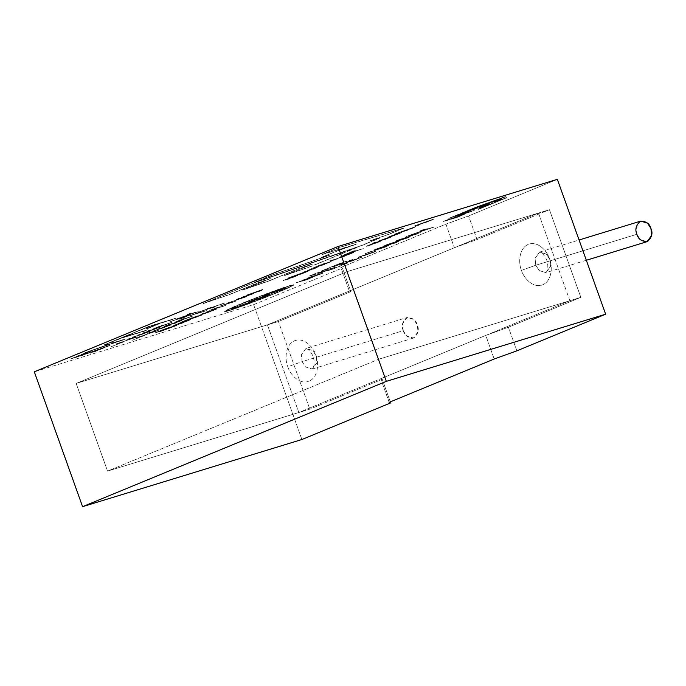 <?xml version="1.0" encoding="UTF-8"?>
<svg xmlns="http://www.w3.org/2000/svg" width="686" height="686" viewBox="0 0 686 686"><rect width="100%" height="100%" fill="white"/><g stroke="black" fill="none" stroke-linecap="round" stroke-linejoin="round"><path stroke-width="0.51" stroke-dasharray="3.43 2.57" d="M267.446 324.855L298.839 412.526L107.548 471.093L76.163 383.431L267.446 324.855L76.163 383.431L347.193 271.613L378.586 359.275L107.548 471.093L298.839 412.526L569.869 300.7L378.586 359.275L569.869 300.7L538.484 213.037L347.193 271.613L538.484 213.037L267.446 324.855L538.484 213.037L569.869 300.7L298.839 412.526L267.446 324.855M76.163 383.431L107.548 471.093L378.586 359.275L347.193 271.613L76.163 383.431L278.413 321.502L350.846 291.619L349.346 291.07L454.372 247.74L477.019 239.56L549.443 209.684L347.193 271.613L76.163 383.431L347.193 271.613L378.586 359.275L580.836 297.347L508.403 327.231L485.757 335.403L380.73 378.732L382.231 379.281L309.806 409.165L107.548 471.093L378.586 359.275L107.548 471.093L76.163 383.431L107.548 471.093L309.806 409.165L382.231 379.281L390.317 401.867L382.231 379.281L380.73 378.732L485.757 335.403L494.203 359.01L485.757 335.403L508.403 327.231L580.836 297.347L378.586 359.275L347.193 271.613L549.443 209.684L580.836 297.347L549.443 209.684L477.019 239.56L468.564 215.961L445.917 224.142L340.891 267.471L342.391 268.012L253.606 304.644L34.3 371.803L253.606 304.644L342.391 268.012L350.846 291.619L278.413 321.502L309.806 409.165L278.413 321.502L76.163 383.431M287.82 366.761C289.372 372.91 298.607 385.215 309.077 381.21C319.359 376.648 318.536 360.879 315.852 355.194C314.299 349.045 305.064 336.74 294.594 340.745C284.313 345.307 285.136 361.076 287.82 366.761C285.136 361.076 284.313 345.307 294.594 340.745C305.064 336.74 314.299 349.045 315.852 355.194C318.536 360.879 319.359 376.648 309.077 381.21C298.607 385.215 289.372 372.91 287.82 366.761L302.132 361.633L301.403 354.722L305.999 348.454L312.765 350.529L316.152 355.845L316.889 362.757L312.293 369.025L305.527 366.95L302.132 361.633L403.257 330.669L406.652 335.986L413.418 338.061L418.014 331.792L417.277 324.881L413.89 319.565L407.124 317.489L402.528 323.758L403.257 330.669L302.132 361.633L305.527 366.95L312.293 369.025L316.889 362.757L316.152 355.845L312.765 350.529L305.999 348.454L301.403 354.722L302.132 361.633L287.82 366.761M640.767 221.098L636.179 227.358L636.908 234.269L535.783 265.233L521.463 270.37C523.024 276.518 532.25 288.815 542.729 284.81C553.002 280.257 552.187 264.487 549.503 258.802C547.951 252.645 538.716 240.349 528.237 244.353C517.964 248.907 518.779 264.685 521.463 270.37C518.779 264.685 517.964 248.907 528.237 244.353C538.716 240.349 547.951 252.645 549.503 258.802C552.187 264.487 553.002 280.257 542.729 284.81C532.25 288.815 523.024 276.518 521.463 270.37L535.783 265.233L535.054 258.33L539.642 252.062L546.416 254.129L549.803 259.454L550.541 266.357L545.945 272.625L539.17 270.558L535.783 265.233L636.908 234.269L640.295 239.594L647.07 241.661M403.257 330.669C401.147 326.047 402.279 321.717 406.652 317.661C412.423 317.532 415.965 319.933 417.277 324.881C419.386 329.503 418.263 333.833 413.89 337.889C408.119 338.018 404.577 335.617 403.257 330.669M535.783 265.233L539.17 270.558L545.945 272.625L550.541 266.357L549.803 259.454L546.416 254.129L539.642 252.062L535.054 258.33L535.783 265.233M339.236 263.621L321.065 271.124L335.548 267.188L330.223 269.375L316.4 273.045L309.369 275.952L332.616 269.084L347.459 262.944L340.839 264.504L361.436 257.216L348.265 261.52L352.578 259.548L345.324 261.477L321.125 271.287L339.236 263.621M359.284 257.036C357.852 257.456 357.689 257.421 358.812 256.916L374.693 251.479C375.757 251.205 375.542 251.385 374.05 252.002L362.182 255.732L374.05 252.002C375.542 251.385 375.757 251.205 374.693 251.479L358.812 256.916C357.689 257.421 357.852 257.456 359.284 257.036L364.283 254.978L359.344 257.207C357.912 257.627 357.749 257.584 358.872 257.087L374.753 251.651C375.817 251.376 375.602 251.548 374.11 252.174L364.317 255.681L370.972 253.1L364.343 255.149L371.512 252.971L364.317 255.681L374.11 252.174C375.602 251.548 375.817 251.376 374.753 251.651L358.872 257.087C357.749 257.584 357.912 257.627 359.344 257.207L360.75 256.778L359.284 257.036C357.852 257.456 357.689 257.421 358.812 256.916L358.872 257.087C357.749 257.584 357.912 257.627 359.344 257.207M306.222 279.476L297.261 282.555C295.906 282.949 295.872 282.872 297.167 282.323L297.227 282.495C295.932 283.044 295.966 283.121 297.321 282.718L297.227 282.495C295.932 283.044 295.966 283.121 297.321 282.718L313.142 277.015L304.627 279.519L297.261 282.555C295.906 282.949 295.872 282.872 297.167 282.323L312.97 277.17L307.92 279.365L302.209 281.157L303.032 280.514L302.209 281.157L305.93 280.06L312.97 277.17L297.227 282.495L306.359 278.996L307.208 278.979L306.282 279.648M478.742 208.424L483.964 206.752C487.815 205.26 489.53 204.342 489.101 204.016L481.804 206.76L489.101 204.016C489.53 204.342 487.815 205.26 483.964 206.752L483.904 206.58C487.755 205.088 489.47 204.179 489.041 203.845C489.47 204.179 487.755 205.088 483.904 206.58L478.742 208.424L481.881 207.326L478.802 208.595L482.112 207.721L478.742 208.424M260.38 298.273L247.946 302.089L268.612 294.431C271.219 293.865 270.567 294.354 266.64 295.906L270.404 294.114L266.64 295.906C270.567 294.354 271.219 293.865 268.612 294.431L254.626 299.165L248.332 302.097L266.7 296.069C270.627 294.526 271.279 294.037 268.68 294.594L248.006 302.26L260.38 298.273L259.128 299.173L262.944 297.518L259.128 299.173L260.38 298.273M263.767 296.867C268.097 295.16 268.74 294.714 265.696 295.529L253.091 300.134L267.729 295.28L265.696 295.529C268.74 294.714 268.097 295.16 263.767 296.867L261.195 298.016C254.652 300.494 246.969 302.492 253.091 300.134L250.913 301.205L253.091 300.134C246.969 302.492 254.652 300.494 261.195 298.016L263.767 296.867M265.756 295.7C268.801 294.877 268.157 295.332 263.827 297.038L264.53 296.652L263.827 297.038C268.157 295.332 268.801 294.877 265.756 295.7L253.091 300.134M232.391 308.769L231.482 308.872L232.391 308.769C230.77 309.12 231.388 308.691 234.252 307.5L234.312 307.662C231.448 308.863 230.83 309.283 232.451 308.94L244.105 303.992C250.724 301.84 252.225 301.557 248.624 303.143L238.917 306.788C245.674 304.61 256.624 300.211 253.263 301.034L234.252 307.5C231.388 308.691 230.77 309.12 232.391 308.769L244.165 304.155C250.784 302.003 252.285 301.72 248.684 303.306L250.793 302.08L248.684 303.306C252.285 301.72 250.784 302.003 244.165 304.155L232.451 308.94C230.83 309.283 231.448 308.863 234.312 307.662L253.323 301.197C256.684 300.382 245.734 304.781 238.977 306.959C245.734 304.781 256.684 300.382 253.323 301.197M264.556 295.503L263.647 295.606L264.556 295.503C262.935 295.855 263.553 295.426 266.417 294.234L266.477 294.397C263.613 295.597 262.995 296.018 264.616 295.675L276.269 290.727C282.889 288.574 284.39 288.291 280.788 289.878L271.081 293.522C277.839 291.344 288.789 286.945 285.427 287.768L266.417 294.234C263.553 295.426 262.935 295.855 264.556 295.503L276.329 290.89C282.949 288.737 284.45 288.454 280.848 290.041L282.958 288.815L280.848 290.041C284.45 288.454 282.949 288.737 276.329 290.89L264.616 295.675C262.995 296.018 263.613 295.597 266.477 294.397L285.487 287.931C288.849 287.117 277.899 291.516 271.142 293.694C277.899 291.516 288.849 287.117 285.487 287.931M557.349 179.329L468.564 215.961L557.349 179.329M102.686 347.939L93.236 352.175L110.24 345.152L82.483 354.954C74.954 357.535 73.213 357.955 77.261 356.197L90.561 351.249L70.752 358.821L83.032 354.996L102.686 347.939L90.132 353.307L102.686 347.939L70.752 358.821L82.303 354.045L90.561 351.249L75.168 357.406L90.621 351.412L70.812 359.001L102.686 347.939M121.791 340.385L125.212 338.978L113.91 342.443L108.354 343.094L104.272 344.775L109.177 344.089L84.85 352.793L110.489 343.849L121.851 340.556L125.212 338.978L84.85 352.793L109.177 344.089L104.272 344.775L108.354 343.094L113.91 342.443L125.272 339.141L113.97 342.606L108.354 343.094L104.332 344.947L109.237 344.261L84.91 352.956L121.791 340.385M144.343 331.081L124.209 336.886L132.672 333.396L129.491 334.374L109.168 342.751L120.805 338.292L144.403 331.252L147.747 329.683L120.805 338.292L109.168 342.751L129.491 334.374L132.672 333.396L124.209 336.886L147.807 329.846L124.277 337.058L132.732 333.567L129.491 334.374L109.228 342.923L120.805 338.292L144.343 331.081M172.598 319.427L149.308 326.193L131.978 333.345L149.059 326.63L157.317 324.109L145.269 329.083L160.498 323.132L172.658 319.599L176.019 318.012L160.498 323.132L145.269 329.083L157.317 324.109L149.059 326.63L131.978 333.345L149.308 326.193L176.079 318.184L149.308 326.193L132.038 333.516L149.059 326.63L157.377 324.272L145.269 329.083L148.502 328.277L160.498 323.132L172.598 319.427M133.907 339.587L144.626 335.291L133.907 339.587M152.678 332.127L147.31 333.233L155.825 331.269L136.694 337.615L158.269 330.24L149.248 332.436L158.329 330.412L149.248 332.436L147.37 333.405L149.248 332.436M170.986 324.864L162.136 328.328L153.201 330.995L158.037 328.894L166.509 326.09L153.201 330.995L162.136 328.328L170.986 324.864L166.509 326.09L171.097 325.044L161.965 327.719L153.261 331.158L171.046 325.027L153.261 331.158M170.068 324.547L182.004 320.353L175.77 322.797L165.978 325.747L169.262 324.281C162.848 326.75 162.239 327.153 167.435 325.507L175.565 323.183L182.004 320.336L169.382 324.958M180.744 320.139L192.68 315.946L176.662 321.34L184.071 318.458L174.604 322.171L180.126 320.722L192.74 316.117L180.058 320.551M190.228 315.526L204.608 311.118L195.073 313.862L200.586 311.813L190.288 315.697L204.668 311.29L190.228 315.526L198.88 312.336L195.073 313.862L206.349 310.595L195.133 314.034L200.586 311.813L190.228 315.526M224.511 302.912L211.794 307.371L209.573 307.551L207.395 308.443L209.204 308.271L197.988 312.327L214.178 307.174L197.988 312.327L209.204 308.271L207.395 308.443L209.573 307.551L211.794 307.371L224.571 303.083L211.854 307.534L209.573 307.551L207.395 308.443L209.264 308.443L198.048 312.499L209.556 308.28L212.008 308.263L214.238 307.345L212.54 307.311M213.852 306.779L222.315 303.812M398.789 241.472L386.012 244.928L398.789 241.472L396.559 242.587L398.789 241.472L383.826 246.025L392.486 243.444L386.012 244.928M391.397 243.933L376.751 248.744L392.486 243.444M383.766 245.854L395.342 242.835L374.144 249.824L385.198 246.823L374.144 249.824L376.751 248.744M380.67 248.298L385.198 246.823M374.144 249.824L385.258 246.994L365.012 253.786L388.619 245.665L379.049 248.229L386.475 246.548L367.139 252.714M380.07 247.809L396.499 242.415L379.049 248.229M420.346 232.571L407.587 236.027L416.848 233.763L395.711 240.932L406.764 237.931L386.527 244.713L410.177 236.773L400.624 239.337L408.033 237.656L386.527 244.713L406.764 237.931L395.711 240.932L416.848 233.763L407.587 236.027L420.407 232.743L407.587 236.027L405.392 237.124L416.908 233.935L398.317 239.851L395.771 241.095L406.824 238.093L386.527 244.713L408.101 237.828L410.177 236.773L400.624 239.337M401.644 238.908L418.057 233.523M431.597 227.932L433.784 227.032L426.563 229.244L423.013 229.664L420.407 230.736L423.545 230.299L408.007 235.855L433.844 227.203L408.007 235.855L423.545 230.299L420.407 230.736L423.013 229.664L433.844 227.203L426.623 229.416L423.013 229.664L420.467 230.908L423.605 230.47L408.067 236.018L431.597 227.932M464.319 214.238L457.065 217.248L443.43 221.424L457.065 217.248L464.319 214.238L445.351 220.446L464.319 214.238L445.411 220.618L443.49 221.587L457.125 217.419L464.379 214.401L457.125 217.419L443.49 221.587L445.351 220.446L464.379 214.401M455.118 216.416L471.882 211.288L462.887 213.715L466.386 212.223L455.178 216.587L471.942 211.451L455.118 216.416L466.386 212.223L462.887 213.715L475.004 210.19L462.947 213.878L469.327 211.502L466.386 212.223L455.118 216.416M112.967 345.984L123.694 341.679L112.967 345.984M131.746 338.524L126.378 339.63L134.893 337.666L115.763 344.003L135.476 337.401L128.316 338.833L137.397 336.8L128.316 338.833L126.438 339.793L128.316 338.833M150.054 331.252L141.205 334.717L132.269 337.383L137.106 335.283L145.569 332.478L132.269 337.383L141.205 334.717L150.054 331.252L145.569 332.478L150.165 331.441L141.033 334.108L132.329 337.555L150.114 331.424L132.329 337.555M160.73 326.853L151.88 330.318L142.945 332.976L147.79 330.875L156.245 328.08L144.232 332.676L151.88 330.318L160.73 326.853L156.245 328.08L160.841 327.033L151.709 329.709L144.292 332.847L160.79 327.016L143.005 333.147M159.812 326.536L171.749 322.343L155.731 327.736L163.139 324.847L153.673 328.56L159.186 327.111L171.809 322.506L159.126 326.948M186.215 316.289L181.147 318.561L190.271 314.797L169.082 322.128L186.215 316.289L179.509 319.247L186.215 316.289L169.082 322.128L186.215 316.289M196.445 312.25L189.233 313.699L187.038 314.6L189.67 314.231L176.619 318.904L198.34 311.658L176.619 318.904L189.67 314.231L187.038 314.6L189.233 313.699L198.34 311.658L192.269 313.519L189.233 313.699L187.098 314.771L189.73 314.402L176.679 319.067L196.445 312.25M160.936 331.227L176.791 325.353L162.633 329.692L155.482 332.684L160.996 331.398L176.791 325.353L160.936 331.227L155.482 332.684L162.633 329.692L176.851 325.524L162.633 329.692L155.482 332.684M182.347 323.08L163.782 329.186L182.347 323.08M186.069 321.674L177.648 324.349L184.388 321.631L172.563 325.893L179.303 323.175L190.665 319.676L186.069 321.674L190.665 319.676L179.303 323.175L172.572 325.876L184.328 321.468L177.588 324.178L186.009 321.511L190.605 319.505L179.243 323.003L173.867 325.421L180.572 322.669L184.388 321.631L177.648 324.349L190.699 319.693L177.588 324.178L184.328 321.468L180.572 322.669L173.867 325.421L179.243 323.003L190.605 319.505L186.009 321.511M187.887 319.916L201.573 315.037L195.21 317.524L190.322 319.024L196.753 316.4L188.178 319.17L181.438 321.948L193.049 317.738L187.947 320.079L201.633 315.208L187.947 320.079L193.049 317.738L181.438 321.948L188.178 319.17L196.753 316.4L190.322 319.024L199.309 316.057L190.382 319.196L196.753 316.4L188.178 319.17L181.438 321.948L183.145 321.614L188.504 319.204L193.109 317.91L183.145 321.614L188.238 319.333L196.813 316.572L190.382 319.196L195.27 317.695L201.573 315.037M208.716 312.207L190.159 318.304L208.716 312.207M200.724 314.377L204.239 312.602L217.016 308.623C217.479 308.914 206.426 312.85 200.724 314.377C206.426 312.85 217.479 308.914 217.016 308.623L204.299 312.773L200.784 314.548C206.486 313.022 217.539 309.077 217.076 308.794C217.539 309.077 206.486 313.022 200.784 314.548M209.659 310.278L223.859 305.93L214.452 308.64L218.208 307.131L209.719 310.449L223.919 306.102L209.659 310.278L218.208 307.131L214.452 308.64L225.583 305.416L214.512 308.803L218.208 307.131L209.659 310.278M220.215 305.93L234.415 301.574L224.991 304.284L230.436 302.26L220.275 306.093L234.475 301.746L220.215 305.93L228.755 302.783L224.991 304.284L236.13 301.068L225.051 304.455L230.436 302.26L220.215 305.93M245.639 296.969L227.075 303.075L245.639 296.969M253.931 293.394L245.194 296.815L236.37 299.448L241.155 297.372L249.524 294.603L237.648 299.147L245.194 296.815L253.931 293.394L249.524 294.603L254.052 293.582L245.039 296.215L237.708 299.319L253.992 293.565L236.43 299.619M260.037 291.01L258.322 291.353L262.635 289.406L245.905 295.332L260.097 291.173L245.905 295.332L262.635 289.406L258.322 291.353L261.76 290.487L258.322 291.353L262.635 289.406L245.905 295.332L260.037 291.01M293.634 276.647C296.189 275.935 295.675 276.252 292.099 277.598L297.613 275.378L289.698 277.804L283.129 280.514L295.383 276.398L283.112 280.505L286.354 279.845L293.694 276.818C296.249 276.098 295.735 276.415 292.159 277.77L289.449 278.516L292.099 277.598C295.675 276.252 296.189 275.935 293.634 276.647L283.189 280.685M377.969 241.386L385.652 239.045C393.181 236.233 393.138 236.018 385.515 238.402L371.229 243.624L385.446 239.457L371.229 243.624L385.515 238.402C393.138 236.018 393.181 236.233 385.652 239.045L386.99 238.822L385.712 239.217C393.241 236.404 393.198 236.19 385.575 238.565L378.072 241.24M399.355 232.983L393.61 234.904C385.721 237.948 385.738 238.196 393.661 235.65L402.056 232.297L393.661 235.65C385.738 238.196 385.721 237.948 393.61 234.904L399.355 232.983L393.67 235.075C385.781 238.111 385.798 238.359 393.721 235.821L402.116 232.46L399.355 232.983M397.117 233.163L411.446 228.112L401.361 232.228L406.901 230.316L413.735 227.238L394.699 234.037L411.506 228.284L406.858 230.385L402.682 231.628L411.446 228.112L394.699 234.037L413.735 227.238L394.699 234.037M415.133 226.569L420.261 224.451L415.133 226.569M417.122 224.914L431.451 219.854L421.358 223.97L426.906 222.058L433.741 218.98L414.704 225.78L431.511 220.026L426.872 222.127L422.687 223.37L431.451 219.854L414.704 225.78L433.741 218.98L414.704 225.78M317.97 274.863L308.477 277.684L311.444 276.449L321.382 273.405L308.477 277.684L317.97 274.863L303.744 279.622L318.441 274.906L321.382 273.405C322.874 272.968 322.926 273.037 321.545 273.628L303.804 279.785L318.03 275.026L308.537 277.847L311.504 276.612L321.605 273.791C322.986 273.208 322.935 273.131 321.442 273.577L321.382 273.405C322.874 272.968 322.926 273.037 321.545 273.628L318.441 274.906L321.605 273.791C322.986 273.208 322.935 273.131 321.442 273.577L311.504 276.612L308.537 277.847L318.03 275.026L303.804 279.785L313.725 276.758L318.441 274.906L303.744 279.622L318.03 275.026M300.528 281.157L297.261 282.555L300.588 281.32M448.704 218.354L477.679 207.995L478.416 209.239L506.457 197.662L505.685 196.436L476.65 206.829L448.704 218.354L476.65 206.829L505.745 196.599L506.517 197.834L478.476 209.401L477.739 208.158L448.764 218.525L476.71 206.992L448.704 218.354L477.739 208.158L478.476 209.401L506.517 197.834L505.745 196.599L476.65 206.829L505.685 196.436L506.517 197.834L478.476 209.401L477.679 207.995L448.704 218.354M404.011 227.932L338.644 247.586L322.051 254.429L356.128 244.165L338.267 250.416L321.065 257.507L330.215 254.9L273.482 274.469L254.858 282.152L362.319 245.134L379.324 238.119L369.128 241.069L388.43 234.363L404.011 227.932L388.49 234.535L369.188 241.24L379.384 238.291L362.388 245.305L254.918 282.323L273.543 274.64L330.275 255.072L321.125 257.679L338.327 250.579L356.188 244.336L322.111 254.6L338.704 247.749L404.08 228.104L388.49 234.535L404.011 227.932L338.704 247.749L322.111 254.6L356.188 244.336L338.327 250.579L321.125 257.679L330.275 255.072L273.543 274.64L254.918 282.323L362.388 245.305L379.384 238.291L369.188 241.24L388.49 234.535L369.128 241.069L379.384 238.291L362.388 245.305L254.918 282.323L273.482 274.469L330.275 255.072L321.065 257.507L338.267 250.416L356.188 244.336L322.111 254.6L338.644 247.586L404.011 227.932M357.466 247.14L250.201 284.073L203.073 303.521L229.853 294.294L257.567 282.855L270.233 278.482L242.424 289.955L269.109 280.763L297.047 269.238L312.396 263.947L284.45 275.48L310.758 266.408L357.466 247.14L310.818 266.58L284.51 275.643L312.456 264.119L297.107 269.409L269.178 280.926L242.484 290.118L270.293 278.653L257.627 283.026L229.913 294.457L203.133 303.684L250.261 284.244L357.526 247.312L310.818 266.58L357.466 247.14L250.261 284.244L203.133 303.684L229.913 294.457L257.627 283.026L270.293 278.653L242.484 290.118L269.178 280.926L297.107 269.409L312.456 264.119L284.51 275.643L310.818 266.58L284.45 275.48L312.396 263.947L297.047 269.238L269.178 280.926L242.424 289.955L270.233 278.482L257.567 282.855L229.913 294.457L203.073 303.521L250.201 284.073L357.466 247.14M229.407 310.372C233.343 309.292 254.437 301.891 276.707 292.733C298.504 283.721 295.263 283.764 288.935 285.83C284.999 286.902 263.896 294.311 241.626 303.469C219.837 312.473 223.079 312.43 229.407 310.372L224.622 311.418L232.108 307.517L255.046 298.093L288.935 285.83L293.719 284.784L286.234 288.686L263.295 298.11L229.467 310.535L263.355 298.273L286.294 288.849L293.78 284.947L288.995 285.993L255.106 298.264L232.168 307.688L224.682 311.59L229.407 310.372M376.914 242.287C379.469 241.575 378.955 241.892 375.371 243.247L380.893 241.026L372.97 243.453L366.401 246.154L378.663 242.047L366.393 246.145L372.97 243.453L380.893 241.026L375.371 243.247C378.955 241.892 379.469 241.575 376.914 242.287L376.974 242.458C379.53 241.746 379.015 242.064 375.439 243.41L380.953 241.189L373.03 243.616L366.461 246.325L369.617 245.494L376.974 242.458L369.617 245.494L366.461 246.325L373.03 243.616L380.953 241.189L375.439 243.41C379.015 242.064 379.53 241.746 376.974 242.458M361.445 249.172L350.778 252.242L353.573 250.913L342.803 255.355L363.314 248.589L342.803 255.355L353.573 250.913L350.778 252.242L363.314 248.589L350.838 252.414L355.314 250.561L353.573 250.913L342.863 255.526L361.445 249.172M350.846 252.997L345.101 254.918C337.212 257.953 337.229 258.202 345.152 255.664L348.574 254.437C354.225 252.268 354.988 251.788 350.846 252.997L353.616 252.482L345.161 255.089C337.272 258.125 337.289 258.373 345.212 255.827L348.634 254.609C354.285 252.439 355.048 251.959 350.906 253.168L350.846 252.997C354.988 251.788 354.225 252.268 348.574 254.437L345.152 255.664C337.229 258.202 337.212 257.953 345.101 254.918L350.906 253.168C355.048 251.959 354.285 252.439 348.634 254.609L345.212 255.827C337.289 258.373 337.272 258.125 345.161 255.089C337.272 258.125 337.289 258.373 345.212 255.827M343.171 256.71L329.014 261.04L343.171 256.71M331.861 260.92L336.989 258.802L331.861 260.92M313.845 267.523L314.711 267.403L313.845 267.523C316.014 266.288 326.69 262.704 328.165 262.464L318.081 266.58L323.629 264.667L331.064 261.632L322.729 263.964L313.905 267.694C316.075 266.451 326.75 262.875 328.225 262.635L319.41 265.988L328.165 262.464C326.69 262.704 316.014 266.288 313.845 267.523L330.472 261.589L318.081 266.58L323.689 264.839L330.532 261.76L311.435 268.389M316.083 267.343L304.155 271.836L313.811 268.775L318.776 266.648L316.083 267.343L318.784 266.657L313.811 268.775L304.155 271.836L310.329 269.264L316.143 267.506L304.215 272.008L313.871 268.946L318.844 266.82L316.083 267.343M294.86 275.755L308.185 271.287L288.017 278.147L302.183 273.817L308.125 271.116L302.243 272.754L287.957 277.984L302.183 273.817L287.957 277.984L302.243 272.754L308.125 271.116L303.709 273.182L308.125 271.116M301.9 439.512L253.606 304.644L301.9 439.512M230.65 309.858C221.998 312.447 226.466 310.029 244.062 302.603C258.965 296.489 277.453 289.552 287.7 286.336C295.469 284.201 291.747 286.311 276.552 292.665C260.637 299.336 235.367 308.606 230.65 309.858L268.843 295.803L286.131 288.54L291.936 285.419L289.2 285.899L259.548 296.455L228.892 309.215L226.414 310.784L230.719 310.021L226.474 310.955L228.953 309.386L259.608 296.626L281.723 288.489L292.004 285.59L286.191 288.712L268.903 295.966L230.65 309.858M280.788 289.878C284.39 288.291 282.889 288.574 276.269 290.727L267.111 294.5M285.427 287.768C288.789 286.945 277.839 291.344 271.081 293.522L280.848 290.041M267.171 294.663L264.616 295.675M248.624 303.143C252.225 301.557 250.724 301.84 244.105 303.992L234.946 307.765M253.263 301.034C256.624 300.211 245.674 304.61 238.917 306.788L248.684 303.306M235.006 307.928L232.451 308.94M253.031 299.962C246.909 302.329 254.583 300.322 261.134 297.853L264.47 296.481L261.134 297.853C254.583 300.322 246.909 302.329 253.031 299.962L265.696 295.529M266.7 296.069L259.128 299.173L248.392 302.269L254.686 299.336L268.68 294.594C271.279 294.037 270.627 294.526 266.7 296.069L266.64 295.906M229.467 310.535C223.139 312.602 219.897 312.645 241.686 303.632C263.956 294.483 285.059 287.074 288.995 285.993C295.323 283.935 298.564 283.893 276.775 292.905C254.497 302.054 233.403 309.463 229.467 310.535M230.719 310.021C235.427 308.769 260.697 299.508 276.612 292.828C291.807 286.474 295.529 284.364 287.76 286.508C277.513 289.724 259.025 296.661 244.122 302.766C226.526 310.201 222.058 312.619 230.719 310.021M493.834 201.392L504.647 196.942L505.342 198.057L493.809 202.567L501.886 199.232L494.263 201.77L501.337 198.554L493.834 201.392L501.337 198.554L494.263 201.77L501.886 199.232L494.126 202.687L505.342 198.057L504.647 196.942L505.402 198.228L494.186 202.859L501.955 199.403L501.449 199.06L494.323 201.941L501.663 198.914L501.337 198.554L493.834 201.392L504.133 197.336L493.834 201.392M466.549 211.108L477.456 206.606L503.25 197.362L492.059 201.984L466.549 211.108L503.318 197.525L492.119 202.147L486.863 203.853L494.812 200.569L477.233 207.429L484.179 204.368L466.609 211.271L477.456 206.606L466.549 211.108M489.041 203.845L478.734 208.03C478.845 207.326 490.653 202.404 491.605 202.662C495.078 201.77 486.305 206.254 482.052 207.549C486.305 206.254 495.078 201.77 491.605 202.662C490.653 202.404 478.845 207.326 478.734 208.03L481.872 206.932L478.794 208.201C478.905 207.498 490.713 202.576 491.665 202.833L492.214 202.885L491.605 202.662M464.353 212L490.198 202.773L451.577 217.273L471.848 209.822L460.546 213.569L464.353 212L460.546 213.569L471.848 209.822L451.577 217.273L490.258 202.936L451.637 217.445L471.917 209.993L460.606 213.74L464.353 212L489.727 203.099L464.353 212M504.073 197.174L504.707 197.114L504.073 197.174M477.456 206.606L503.318 197.525L477.456 206.606M491.665 202.833C495.138 201.941 486.365 206.426 482.112 207.721C486.365 206.426 495.138 201.941 491.665 202.833C490.713 202.576 478.905 207.498 478.794 208.201L489.101 204.016M489.667 202.936L490.258 202.936L489.667 202.936M490.258 202.936L464.413 212.171L460.606 213.74L471.917 209.993L451.637 217.445L490.258 202.936M503.318 197.525L466.609 211.271L503.318 197.525M504.707 197.114L493.894 201.564L501.397 198.726L494.323 201.941L501.955 199.403L493.869 202.739L505.402 198.228L504.707 197.114M516.858 350.829L508.403 327.231L516.858 350.829M374.693 251.479L374.693 251.479C375.757 251.205 375.542 251.385 374.05 252.002L374.11 252.174C375.602 251.548 375.817 251.376 374.753 251.651M362.242 255.904L363.743 255.561L362.251 256.007M363.683 255.389L360.75 256.778L363.683 255.389M316.4 273.045L330.283 269.538L316.4 273.045L309.429 276.115L316.4 273.045M322.892 272.299L309.369 275.952L322.892 272.299M332.616 269.084L347.459 262.944L332.616 269.084M339.124 265.259L347.519 263.107L339.124 265.259M354.01 260.26L340.839 264.504L354.07 260.431L361.436 257.216L354.01 260.26M348.265 261.52L361.496 257.379L348.265 261.52M352.578 259.548L345.384 261.649L352.638 259.72M352.698 259.891L348.325 261.692L361.496 257.379L340.899 264.676L347.519 263.107L332.676 269.255L309.429 276.115L316.46 273.208L330.283 269.538L335.548 267.188L321.065 271.124L339.347 263.578L352.638 259.711M341.062 263.51L343.677 263.03L341.062 263.51L333.362 266.683L343.677 263.03L333.422 266.854L341.062 263.51M343.677 263.03L333.422 266.854L343.677 263.03M431.897 219.889L431.451 219.854M431.511 220.026L417.182 225.085M433.741 218.98L421.358 223.97L431.957 220.06M414.764 225.951L433.801 219.151M420.321 224.622L413.435 227.272L420.321 224.622M411.883 228.146L411.446 228.112M411.506 228.284L397.185 233.334M413.735 227.238L401.361 232.228L406.961 230.479C413.375 228.061 415.656 227.032 413.795 227.4C415.656 227.032 413.375 228.061 406.961 230.479L402.742 231.799L411.952 228.309M394.759 234.2L413.795 227.4M397.648 233.686L389.725 236.644L399.861 233.3L389.777 236.799L397.648 233.686M399.844 233.291L389.785 236.816L399.784 233.12M393.661 235.65C385.738 238.196 385.721 237.948 393.61 234.904M393.67 235.075C385.781 238.111 385.798 238.359 393.721 235.821C385.798 238.359 385.781 238.111 393.67 235.075L402.116 232.46L393.721 235.821M385.515 238.402C393.138 236.018 393.181 236.233 385.652 239.045M385.712 239.217C393.241 236.404 393.198 236.19 385.575 238.565C393.198 236.19 393.241 236.404 385.712 239.217L378.029 241.558M389.322 237.656L381.905 240.203C378.526 241.163 379.015 240.846 383.345 239.268C379.015 240.846 378.526 241.163 381.905 240.203L389.322 237.656L381.965 240.366C378.595 241.326 379.075 241.018 383.405 239.44C379.075 241.018 378.595 241.326 381.965 240.366L389.296 237.639L383.405 239.44M378.132 241.403L385.575 238.565M383.345 239.268L389.236 237.476M368.631 245.537L375.456 242.93L368.571 245.374M375.396 242.767L369.625 244.833L375.396 242.767M363.314 248.589L342.863 255.526L353.633 251.085L350.838 252.414L363.314 248.589M351.335 253.305L341.268 256.813L351.275 253.134M345.152 255.664C337.229 258.202 337.212 257.953 345.101 254.918M345.161 255.089L350.906 253.168M344.895 256.187L329.074 261.212L344.895 256.187M337.049 258.974L330.163 261.632L337.049 258.974M328.62 262.498L328.165 262.464M328.225 262.635L328.68 262.661L328.225 262.635C326.75 262.875 316.075 266.451 313.905 267.694M330.472 261.589L331.064 261.632M331.124 261.795L328.68 262.661M311.495 268.56L330.532 261.76M316.572 267.643L306.513 271.167L316.512 267.48M316.143 267.506L318.844 266.82L313.871 268.946L304.215 272.008L316.143 267.506M308.185 271.287L302.183 273.817L294.757 275.909M306.05 272.008L302.26 273.362C295.349 275.601 294.628 275.686 300.082 273.628C294.628 275.686 295.349 275.601 302.26 273.362L305.965 271.827L303.821 272.402L296.292 275.163L303.881 272.565L306.05 272.008L302.32 273.534C295.409 275.772 294.688 275.858 300.142 273.791C294.688 275.858 295.409 275.772 302.32 273.534L306.025 271.999L300.142 273.791M300.082 273.628L305.965 271.827M285.359 279.897L292.185 277.29L285.299 279.725M283.129 280.514L297.613 275.378L288.026 279.331L297.673 275.549L289.758 277.976L297.673 275.549L292.159 277.77C295.735 276.415 296.249 276.098 293.694 276.818M292.125 277.118L286.345 279.185L292.125 277.118M260.997 290.084L250.33 293.805L260.997 290.084L256.778 292.013L260.997 290.084L256.778 292.013L250.33 293.805L260.997 290.084M261.76 290.487L245.965 295.503L262.695 289.569L258.382 291.524L261.76 290.487M261.057 290.247L250.39 293.968L261.057 290.247M251.736 294.38L238.599 298.813L251.676 294.208M236.473 299.456L253.992 293.565M247.037 296.592L227.135 303.246L247.037 296.592M234.475 301.746L220.275 306.093L228.815 302.946L225.051 304.455L234.475 301.746M223.919 306.102L209.719 310.449L219.957 306.779L214.512 308.803L223.919 306.102M214.812 309.609L201.675 314.042L214.752 309.437M210.122 311.821L190.219 318.476L210.122 311.821M199.249 315.886L201.633 315.208L199.309 316.057M201.633 315.208L187.947 320.079M188.376 320.396L188.376 320.396C186.3 321.605 173.987 325.293 183.779 321.743C173.987 325.293 186.3 321.605 188.376 320.396L179.955 323.312L188.436 320.568C186.369 321.777 174.047 325.464 183.839 321.914C174.047 325.464 186.369 321.777 188.436 320.568L188.436 320.568M183.779 321.743L188.136 320.362M188.196 320.534L183.839 321.914M183.754 322.694L163.843 329.357L183.754 322.694M161.596 331.012L155.542 332.847L161.536 330.841M157.934 331.827L166.827 328.783L157.737 331.981M157.797 332.153L166.827 328.783L157.994 331.99M168.439 328.105L163.302 330.335L173.369 326.776L163.302 330.498L173.309 326.613L168.439 328.105M163.362 330.498L173.369 326.776L163.302 330.335M155.542 332.847L162.693 329.855L176.851 325.524L160.996 331.398M198.34 311.658L176.679 319.067L189.73 314.402L187.098 314.771L189.293 313.862L198.34 311.658M181.147 318.561L190.271 314.797L181.147 318.561M172.572 320.722L190.331 314.96L172.632 320.885L190.331 314.96L181.207 318.724L186.275 316.452L172.632 320.885M168.302 323.432L161.407 326.236L168.302 323.432M162.162 325.507L155.731 327.736L162.162 325.507M153.673 328.56L170.282 322.832L159.186 327.111M159.872 326.699L153.733 328.731M158.492 327.848L145.192 332.333L158.432 327.676M143.048 332.984L160.79 327.016M147.816 332.247L134.516 336.74L147.756 332.084M132.364 337.401L150.114 331.424M115.763 344.003L135.536 337.563L115.763 344.003M137.397 336.8L115.823 344.175L134.893 337.666L128.376 338.995L137.397 336.8M123.754 341.851L110.969 346.782L123.754 341.851M471.942 211.451L455.178 216.587L469.327 211.502L462.947 213.878L471.942 211.451M448.215 219.94L459.689 216.064L448.215 219.94L459.629 215.893L451.354 218.431L448.052 219.803L460.443 215.901L448.155 219.769M459.689 216.064L447.452 220.095M447.392 219.923L459.629 215.893M433.844 227.203L408.067 236.018L423.605 230.47L420.467 230.908L423.073 229.827L426.623 229.416L433.844 227.203M418.117 233.686L401.704 239.08M400.684 239.5L408.101 237.828L386.587 244.885L406.824 238.093L395.771 241.095L398.377 240.023L416.908 233.935L407.647 236.198L420.407 232.743M364.952 253.614L386.535 246.72L388.619 245.665L377.566 248.632L396.499 242.415M396.559 242.587L380.138 247.98M379.109 248.401L386.535 246.72L365.012 253.786M367.199 252.885L380.73 248.469M385.258 246.994L374.204 249.996M376.811 248.915L391.457 244.096M392.546 243.616L383.826 246.025M386.072 245.099L398.849 241.644M222.375 303.984L213.912 306.942M212.609 307.474L214.238 307.345L212.008 308.263L209.616 308.451L198.048 312.499L209.264 308.443L207.455 308.614L209.633 307.714L211.854 307.534L224.571 303.083M204.668 311.29L190.288 315.697L200.646 311.984L195.133 314.034L204.668 311.29M190.391 316.786L180.126 320.722M183.093 319.11L176.722 321.511L183.093 319.11M174.604 322.171L184.071 318.458L174.664 322.343L184.131 318.621L176.722 321.511L190.451 316.958M180.804 320.311L174.664 322.343M167.435 325.507C162.239 327.153 162.848 326.75 169.262 324.281L173.455 323.029L166.038 325.919L172.032 323.458L165.978 325.747L174.133 322.969L171.654 324.255L175.83 322.969L179.775 321.357L171.654 324.255L174.133 322.969L182.004 320.353M173.455 323.029L169.322 324.444C162.908 326.913 162.299 327.325 167.495 325.67C162.299 327.325 162.908 326.913 169.322 324.444L173.455 323.029M182.064 320.525L169.442 325.121M170.128 324.718L167.495 325.67M168.747 325.859L155.388 330.18L168.687 325.687M153.295 331.004L171.046 325.027M136.694 337.615L156.477 331.175L136.694 337.615M158.329 330.412L136.763 337.778L155.825 331.269L149.308 332.607L158.329 330.412M144.686 335.454L131.909 340.393L144.686 335.454M176.079 318.184L160.558 323.303L148.502 328.277L157.377 324.272L149.128 326.802L132.038 333.516L149.368 326.365L176.079 318.184M147.807 329.846L120.873 338.464L109.228 342.923L129.551 334.536L132.732 333.567L124.277 337.058L147.807 329.846M125.272 339.141L84.91 352.956L109.237 344.261L104.332 344.947L108.414 343.257L113.97 342.606L125.272 339.141M93.236 352.175L110.24 345.152L93.236 352.175M77.261 356.197C73.213 357.955 74.954 357.535 82.483 354.954L110.24 345.152L82.543 355.125C75.014 357.706 73.273 358.118 77.321 356.368C73.273 358.118 75.014 357.706 82.543 355.125L110.3 345.324L93.296 352.338L102.746 348.102L83.092 355.168L70.812 358.992L90.621 351.412L77.321 356.368M389.185 402.339L380.73 378.732L389.185 402.339M454.372 247.74L349.346 291.07L340.891 267.471L445.917 224.142L454.372 247.74L445.917 224.142L468.564 215.961L477.019 239.56L454.372 247.74M349.346 291.07L350.846 291.619L342.391 268.012L340.891 267.471L349.346 291.07M413.418 338.061L312.293 369.025L313.099 368.013C314.308 365.192 314.471 361.985 313.588 358.392C313.125 355.597 311.367 352.647 308.314 349.551L305.99 348.454L407.124 317.489M586.333 260.26L545.936 272.634L546.751 271.613C547.96 268.792 548.123 265.593 547.239 261.992C546.768 259.197 545.01 256.247 541.966 253.151L539.633 252.062L579.07 239.989"/><path stroke-width="1.03" d="M586.333 260.26L647.07 241.661L651.666 235.392L650.928 228.489L647.541 223.164L640.767 221.098L579.07 239.989M636.908 234.269C634.799 229.656 635.931 225.317 640.295 221.261C646.075 221.132 649.616 223.542 650.928 228.489C653.038 233.103 651.914 237.442 647.541 241.498C641.77 241.626 638.22 239.217 636.908 234.269M34.3 371.803L338.044 246.488L557.349 179.329L605.644 314.197L386.338 381.356L82.586 506.671L301.9 439.512L390.686 402.888L389.185 402.339L494.203 359.01L516.858 350.829L605.644 314.197L516.858 350.829L494.203 359.01L389.185 402.339L390.686 402.888L301.9 439.512L82.586 506.671L386.338 381.356L338.044 246.488L34.3 371.803L82.586 506.671L34.3 371.803M390.317 401.867L390.686 402.888L390.317 401.867M386.338 381.356L605.644 314.197L557.349 179.329L338.044 246.488L386.338 381.356"/></g></svg>
